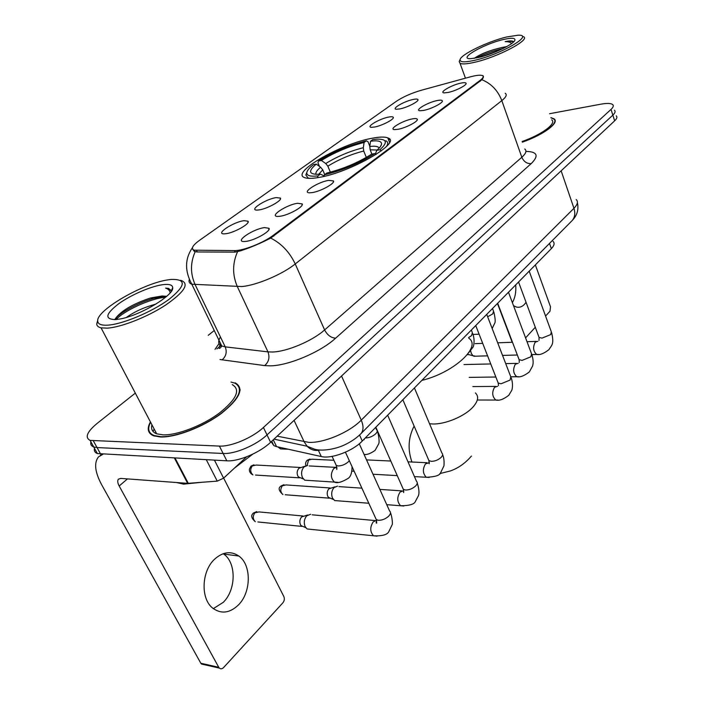 <?xml version="1.0" encoding="UTF-8"?>
<svg xmlns="http://www.w3.org/2000/svg" width="704" height="704" viewBox="0 0 704 704"><rect width="100%" height="100%" fill="white"/><g stroke="black" fill="none" stroke-linecap="round" stroke-linejoin="round"><path stroke-width="1.06" d="M372.337 138.204C340.956 143.581 289.652 172.99 304.753 177.672C307.419 178.64 311.872 178.614 318.129 177.575C349.738 172.902 403.022 142.067 387.798 137.905C384.833 136.708 379.676 136.814 372.337 138.204M374.713 127.002L371.439 127.327C365.35 127.134 379.368 118.791 388.555 117.084C391.327 116.53 392.902 116.609 393.281 117.322C394.583 119.161 382.193 125.638 374.713 127.002M259.028 209.924L256.951 210.082C248.503 210.214 265.98 198.968 276.223 197.595L280.43 198.088C282.524 200.376 267.186 208.894 259.028 209.924M225.799 233.737L224.11 233.86C214.914 234.115 233.508 221.901 244.033 220.669L248.063 221.214C250.43 223.626 234.133 232.83 225.799 233.737M399.986 108.891L396.484 109.252C390.861 109.014 404.193 101.218 413.151 99.458C416.002 98.868 417.604 98.921 417.965 99.625C419.126 101.367 407.308 107.474 399.986 108.891M423.764 110.387L420.024 110.757C413.978 110.493 427.645 102.388 437.114 100.566C440.211 99.942 441.954 100.021 442.332 100.813C443.502 102.696 431.429 108.944 423.764 110.387M398.103 129.281L394.618 129.615C388.045 129.386 402.424 120.701 412.174 118.932C415.184 118.351 416.891 118.457 417.296 119.249C418.616 121.246 405.944 127.899 398.103 129.281M312.083 192.614L309.566 192.808C301.074 192.834 318.058 181.887 328.715 180.374L333.458 180.91C335.386 183.286 320.496 191.47 312.083 192.614M279.954 216.269L277.834 216.427C268.558 216.586 286.616 204.679 297.59 203.28L302.166 203.896C304.366 206.413 288.57 215.248 279.954 216.269M245.81 241.402L244.138 241.525C234.01 241.842 253.255 228.844 264.554 227.603L268.954 228.272C271.454 230.93 254.637 240.522 245.81 241.402M448.122 92.462L444.154 92.875C438.574 92.576 451.59 84.99 460.794 83.134C463.971 82.465 465.74 82.518 466.101 83.301C467.13 85.087 455.602 90.974 448.122 92.462M470.184 76.886L473.387 76.094C477.963 75.09 480.999 74.95 482.504 75.645C483.938 76.49 483.111 78.091 480.014 80.458L273.416 235.206C263.542 242.818 243.135 250.87 234.467 250.598L194.137 250.184C190.714 248.75 192.5 245.467 199.505 240.346L396.405 101.27C403.128 96.826 411.391 93.166 421.203 90.288L470.184 76.886M221.39 345.25L216.885 348.902M553.08 241.402C554.849 243.144 554.277 245.546 551.355 248.618L362.261 441.038C352.818 451.062 331.338 459.175 321.288 456.544L276.566 446.626L273.838 445.623L271.19 441.742M388.934 138.582L388.194 138.89M388.608 139.955L389.664 139.515M150.427 421.916C146.67 428.754 147.778 433.4 153.762 435.846L160.459 436.982C175.551 437.624 202.937 427.117 221.1 413.653C239.826 398.64 244.543 388.37 235.259 382.853M151.888 434.421L151.835 434.949M239.659 389.233L240.143 389.479M482.724 75.53C483.903 76.173 483.63 77.572 481.906 79.728L270.697 238.093C260.445 243.39 250.325 247.658 240.346 250.897L234.749 252.138L196.865 251.953L194.286 251.381L192.315 248.688M94.459 448.263C93.887 450.833 94.855 452.593 97.363 453.552L226.82 460.812L223.124 453.473C234.766 454.291 256.159 445.245 267.01 434.914L612.841 115.13C615.129 112.966 615.666 111.329 614.46 110.202C615.666 111.329 615.129 112.966 612.841 115.13L267.01 434.914C256.159 445.245 234.766 454.291 223.124 453.473L97.038 447.568L223.124 453.473L219.402 446.09C231.044 446.838 252.498 437.765 263.419 427.486L611.019 109.41C613.316 107.263 613.862 105.644 612.665 104.544C610.878 103.206 606.945 103.083 600.882 104.174L549.578 113.714M90.886 441.778C90.297 444.321 91.256 446.054 93.755 446.987L97.038 447.568L93.755 446.987C91.256 446.054 90.297 444.321 90.886 441.778M522.368 142.182C543.629 134.737 559.821 122.602 554.101 118.853L550.898 117.603M214.254 330.537L208.217 335.324M135.318 393.122L97.09 423.438C86.979 431.895 84.656 437.554 90.121 440.396L219.402 446.09M240.108 390.456L239.668 390.183M226.82 460.812C238.471 461.701 259.802 452.681 270.591 442.306L614.654 120.824C616.924 118.642 617.461 116.987 616.246 115.843M515.698 284.909C516.243 291.896 515.134 297.801 512.371 302.623M513.506 305.677L516.243 306.988C519.244 307.771 521.981 306.9 524.454 304.366L526.064 302.315M525.58 337.876L535.295 327.272M545.565 316.061L550 311.212L550.484 306.724L535.357 264.898M512.186 342.276L497.438 303.486M474.478 60.35C500.447 54.692 535.172 34.434 518.179 35.2L506.933 36.916C488.092 41.307 460.715 54.516 460.09 59.62C459.774 62.278 464.561 62.524 474.478 60.35M459.686 60.482L459.184 61.556L460.055 63.325C462.194 64.337 466.919 64.029 474.214 62.383C497.297 57.385 531.159 39.565 523.459 36.67M522.13 141.504C541.878 134.614 556.987 123.314 551.654 119.83M522.333 142.085C543.374 134.719 559.416 122.698 553.749 118.994L550.977 117.832M506.695 46.622L502.322 47.423L505.991 47.001M503.272 39.556C483.622 44.018 457.442 59.162 470.562 58.696L478.377 57.534C492.694 54.366 514.457 43.921 514.941 40.04C515.205 37.858 511.315 37.69 503.272 39.556M502.322 47.423C490.054 50.213 480.691 53.856 474.241 58.353M513.506 41.589L513.19 41.351C511.931 40.709 509.238 40.797 505.129 41.615C508.446 41.642 510.62 42.275 511.658 43.507M505.129 41.615C509.194 41.07 511.949 41.237 513.383 42.108M480.55 56.989L498.643 50.574M476.511 57.939C483.833 54.094 492.606 50.987 502.823 48.629M324.729 174.592L322.731 169.858L320.628 167.218L316.254 164.129C307.938 171.178 308.818 174.557 318.886 174.266L320.399 174.126L317.918 175.921L317.654 177.654M319.466 166.399L317.944 162.8L318.525 160.996C333.194 151.906 349.14 145.182 366.37 140.818L364.1 142.463C348.744 146.379 334.506 152.39 321.394 160.477L325.75 163.539L327.844 166.17L330.361 172.172M366.318 157.423L363.73 151.034L363.317 147.699L364.1 142.463M421.854 380.398C453.948 372.627 481.835 346.711 468.846 338.263M306.821 172.489L305.844 174.962L308.07 177.962L309.61 178.376M366.37 140.818L367.99 141.698L369.811 146.221M324.201 176.326L324.438 174.803C342.672 170.377 359.462 163.293 374.818 153.551L376.121 154.466M316.254 164.129L313.386 164.648C309.267 167.913 307.067 170.597 306.794 172.718C306.636 175.657 310.341 176.722 317.918 175.921M324.438 174.803L326.911 172.999C343.086 169.022 358.01 162.721 371.677 154.123L374.818 153.551M321.394 160.477L318.525 160.996M320.399 174.126L324.245 176M386.496 146.45C388.335 143.695 388.08 141.794 385.739 140.747M381.392 150.823L379.887 149.785C388.001 142.463 387.033 138.917 376.983 139.154L372.812 139.586L370.55 141.231L369.767 146.494L370.181 149.846L371.888 154.079M379.887 149.785L376.754 150.357C379.632 147.902 381.225 145.86 381.533 144.232C381.806 141.249 378.145 140.246 370.55 141.231M375.426 153.974L376.754 150.357M475.578 356.189L472.956 355.758L471.266 353.338L470.686 350.962M469.234 354.737L467.623 354.253M337.841 500.808L334.62 500.553L332.508 498.089C331.065 494.173 331.566 490.67 334.013 487.59L337.506 486.138M285.243 494.754L329.305 498.159L327.774 496.382C326.735 493.574 327.096 491.058 328.865 488.84L334.902 486.842M310.658 529.329L307.094 528.959L305.14 526.645C303.626 522.658 304.154 519.042 306.742 515.812L310.64 514.254M257.875 521.954L301.858 526.398L300.441 524.726C299.35 521.866 299.728 519.27 301.594 516.947L307.71 514.994M308.273 480.41L304.691 480.181L302.456 477.602C300.934 473.554 301.47 469.982 304.058 466.866L307.613 465.432M255.517 475.059L299.394 477.831L297.774 475.974C296.674 473.07 297.062 470.501 298.936 468.266L304.779 466.259M223.203 553.687L223.74 554.074C236.421 562.76 236.227 589.662 223.335 602.281L213.33 608.643M238.506 604.868C251.381 592.073 251.557 564.828 238.867 556.054C230.947 550.713 222.807 551.804 214.456 559.319C201.555 571.234 200.438 598.514 212.555 608.01C221.1 614.302 229.75 613.254 238.506 604.868M214.447 460.161L223.599 478.166L246.62 456.817M102.995 454.274L98.481 456.896C93.87 462.81 94.899 472.032 101.561 484.563L200.816 663.238L218.742 667.286L119.178 485.998C117.559 482.9 117.304 480.621 118.43 479.178L120.762 478.403L187.651 483.349L174.416 458.049M203.958 664.611L201.441 664.039L200.816 663.238M218.742 667.286L219.366 668.105C220.713 669.178 222.13 668.985 223.608 667.533L282.911 602.791C284.407 600.838 284.724 598.752 283.844 596.534L223.652 478.104M223.599 478.166L217.246 481.131L187.651 483.349M107.765 325.151C122.663 324.298 152.337 311.775 169.171 299.235C185.953 285.516 186.578 278.925 171.046 279.453L168.995 279.717C143.977 282.674 95.383 310.631 97.733 321.35C98.129 324.236 101.473 325.503 107.765 325.151M97.786 320.056L96.712 324.104C96.932 325.978 98.384 327.228 101.068 327.844L107.193 328.152C121.053 327.36 147.33 317.02 165.414 305.219C184.175 292.186 189.534 283.967 181.5 280.562L180.4 280.315M151.932 424.776C150.788 429.114 152.363 432.124 156.666 433.805L162.958 434.87C176.986 435.433 202.338 425.7 219.173 413.222C236.535 399.3 240.909 389.77 232.276 384.648M150.612 422.259C147.215 428.78 148.403 433.206 154.176 435.547L160.82 436.682C175.762 437.316 202.849 426.914 220.827 413.591C239.36 398.737 244.024 388.573 234.828 383.108L231.009 382.061M176.44 482.522L183.647 484.15L200.438 482.416M234.467 468.081L252.815 454.124M126.447 317.398C134.552 311.626 144.382 307.19 155.918 304.093M166.69 296.314L161.982 295.988L166.373 296.586M164.014 284.53C152.495 285.648 131.842 294.36 118.967 303.547C105.459 313.922 104.289 319.273 115.465 319.598L119.02 319.15C138.926 316.272 174.583 295.046 172.691 287.549C172.427 285.032 169.532 284.029 164.014 284.53M161.982 295.988L150.471 297.994C134.244 303.433 123.024 309.716 116.811 316.826L115.755 319.572M172.691 287.549L171.345 291.078L168.652 288.438L165.598 288.112C168.335 288.992 169.84 290.567 170.122 292.855M154.141 429L153.041 431.464M152.31 434.685L152.293 435.195M165.598 288.112L168.802 288.737L171.23 290.444M116.204 319.537C123.068 311.362 150.049 298.32 165.572 297.282M114.638 319.642L114.717 319.537C118.721 313.518 137.491 302.79 153.454 298.417L164.727 296.173M196.592 250.474L197.296 251.953M234.467 250.598L235.18 252.129M273.416 235.206L273.821 236.095M480.014 80.458L480.295 81.224M549.507 243.417L551.355 248.618M273.275 439.798L276.566 446.626M318.604 450.806L321.288 456.544M359.559 435.028L362.261 441.038M525.923 151.386C537.381 151.677 539.132 155.751 531.186 163.618L335.65 338.175C331.038 337.858 327.36 335.113 324.614 329.938L521.822 157.274C525.994 153.507 526.979 150.753 524.762 149.002M335.65 338.175C320.522 352.123 288.262 365.763 270.169 365.842L264.678 365.596L220.026 359.542M237.538 251.733C232.382 263.375 232.32 275.018 237.371 286.678L267.96 351.868L272.36 352.009C286.818 351.762 312.4 340.956 324.614 329.938L295.231 263.965C282.357 274.41 256.159 285.472 241.736 286.546L191.805 284.214C189.367 283.369 188.531 281.794 189.297 279.506M270.697 238.093C281.433 243.505 289.608 252.129 295.231 263.965L501.811 100.619C497.913 90.552 491.278 83.582 481.906 79.728M195.202 251.715C190.274 262.742 190.265 273.759 195.184 284.768L225.227 346.861L267.96 351.868C269.94 357.315 268.84 361.891 264.678 365.596M505.173 93.236C507.285 94.618 506.167 97.082 501.811 100.619L521.822 157.274C523.811 161.691 526.926 163.812 531.186 163.618M215.037 349.316L219.032 343.561M263.419 427.486L270.591 442.306M611.019 109.41L614.654 120.824M93.403 440.95L100.663 454.15M220.458 337.005C217.738 341.317 218.17 344.318 221.76 346.007L225.227 346.861C227.172 352.053 226.107 356.409 222.042 359.911M277.165 436.163L308.748 442.358C323.726 443.212 349.43 432.335 361.258 420.147L573.954 208.305C577.614 204.538 578.362 201.626 576.206 199.558M561.141 170.817L573.954 208.305C575.458 213.118 574.895 217.166 572.264 220.458L571.243 221.487M294.061 420.376L304.172 441.839L307.12 446.222C310.842 449.97 315.19 451.229 320.153 449.997M273.988 439.129L307.12 446.222L314.186 449.046C320.681 451.405 334.4 449.654 344.291 445.007C350.988 441.91 356.602 438.064 361.152 433.479C363.598 430.214 363.625 425.77 361.258 420.147L341.546 376.006M577.394 202.655C578.864 209.502 577.157 215.442 572.264 220.458L360.078 434.544M475.394 392.938C478.975 396.317 478.227 400.946 473.167 406.833C465.106 416.108 445.394 424.45 432.67 423.975L429.537 423.746M411.928 462.018C407.563 449.451 408.294 437.466 414.119 426.061M322.731 169.858L318.718 174.284M363.73 151.034C350.83 154.334 338.87 159.377 327.844 166.17M320.628 167.218C316.923 170.28 315.374 172.656 315.973 174.346M363.317 147.699C349.818 151.158 337.286 156.438 325.75 163.539M379.139 148.113C378.294 146.379 375.17 145.834 369.767 146.494M377.15 150.014L370.181 149.846M529.197 271.172L551.329 331.848L550.686 334.594L542.01 338.131L539.044 337.401L538.674 336.406M538.393 354.42L536.712 354.455C533.174 351.287 532.673 347.186 535.225 342.162L537.891 341.299M508.482 292.248L531.546 353.804L530.878 356.796L521.998 360.413L519.112 359.665L518.69 358.565M518.619 376.702L516.754 376.719C513.172 373.446 512.706 369.274 515.354 364.206L518.197 363.273M531.96 354.886C533.905 361.83 532.99 364.294 532.576 366.062L529.338 371.923C524.19 375.892 519.992 377.485 516.754 376.719L510.787 376.798L510.101 380.081L501.01 383.786L498.203 383.029L497.728 381.806M497.886 400.057L495.818 400.048C492.202 396.678 491.762 392.436 494.516 387.314L497.561 386.311M305.888 465.67C305.281 463.795 305.633 462.062 306.962 460.478L311.872 459.21L333.881 460.266M414.436 387.957L441.927 453.103C443.062 454.159 442.807 455.576 441.153 457.362C438.302 459.941 435.037 461.261 431.35 461.349L428.912 460.61L428.199 458.955M429.202 477.444L426.342 477.277C422.699 473.572 422.418 469.11 425.498 463.883L429.352 462.616M307.094 465.423L308.616 459.879M282.489 485.584C280.122 489.042 280.262 492.034 282.911 494.578C278.758 490.785 278.062 487.978 280.843 486.156L286.07 484.915L330.123 487.978M387.658 415.193L416.478 481.263C417.745 482.398 417.481 483.956 415.659 485.936C412.676 488.638 409.323 490.002 405.601 490.019L403.313 489.306L402.503 487.476M403.85 506.009L400.655 505.754C397.047 501.926 396.836 497.385 400.022 492.14L403.7 490.635M255.05 512.591C252.613 516.032 252.701 519.068 255.297 521.699C251.293 518.188 250.668 515.337 253.414 513.119L259.002 511.922L302.984 516.006M359.269 443.784L389.594 510.972C391.028 512.195 390.746 513.911 388.749 516.111C385.616 518.954 382.175 520.353 378.409 520.291L376.297 519.614L375.373 517.598M377.098 536.131L373.542 535.788C369.978 531.828 369.846 527.217 373.146 521.954L376.526 520.256M492.501 308.51L493.53 311.203L492.73 313.949L487.643 316.756M478.94 333.74L476.326 327.043M471.346 330.035L472.375 332.658L471.539 335.65L468.582 337.612M375.593 427.478L376.578 429.722C377.731 430.698 377.388 432.106 375.549 433.946C372.557 436.471 369.292 437.8 365.763 437.932L365.341 437.906M365.042 454.414L364.179 454.67M282.938 449.011L280.606 448.914L278.934 447.146M252.481 465.678C249.99 469.181 250.131 472.252 252.93 474.892C250.342 473.528 249.163 471.627 249.401 469.198L250.906 466.233L256.238 465.045L300.115 467.456M349.325 460.706L348.278 461.868C345.154 464.517 341.801 465.881 338.228 465.951L336.266 465.406L335.491 463.751M337.99 482.337L334.435 482.099C330.59 478.201 330.378 473.66 333.793 468.486L336.785 466.998M119.178 485.998L127.459 478.905M175.085 458.084L188.294 483.349M217.246 481.131L206.307 459.73M194.137 250.184L194.806 251.592M271.726 441.241L273.838 445.623M465.969 83.987L466.101 83.301M268.734 229.926L268.954 228.272M301.963 205.357L302.166 203.896M333.265 182.204L333.458 180.91M417.138 120.138L417.296 119.249M442.191 101.596L442.332 100.813M417.842 100.346L417.965 99.625M247.887 222.666L248.063 221.214M280.254 199.382L280.43 198.088M393.149 118.122L393.281 117.322M389.532 142.287L387.798 137.905M192.465 247.641C184.844 258.746 184.624 270.934 191.805 284.214L221.76 346.007L220.968 347.248C220.827 347.459 216.832 351.34 220.651 343.71M90.121 440.396L97.363 453.552M514.615 40.726L514.941 40.04M465.441 78.188L460.055 63.325M460.09 59.62L459.184 61.556M513.19 41.351L513.436 42.064M505.542 47.247L504.733 47.098M306.794 172.718L305.844 174.962M380.591 146.326L381.533 144.232M471.407 456.086C465.274 463.241 458.234 468.204 450.27 470.976L439.85 473.598M551.69 332.825C554.356 344.863 551.549 345.057 548.953 349.633C543.963 353.522 539.889 355.133 536.712 354.455L531.951 354.587M539.026 340.393L539.044 337.401L518.549 282.005M517.334 355.01L502.55 355.423M487.582 355.854L473.827 356.242M467.271 354.693L468.336 354.666M536.254 341.378L527.023 341.722M512.494 342.258L497.684 342.813M482.706 343.367L475.138 343.649M467.694 354.314L472.956 355.758M519.279 362.419L519.112 359.665L497.666 303.248M495.854 377.01L469.163 377.379M516.463 363.37L505.701 363.607M490.75 363.95L464.033 364.558M486.728 314.38L510.796 376.825M511.262 378.022C513.498 384.41 512.037 390.183 511.676 390.438L508.763 395.305C503.633 399.291 499.321 400.875 495.818 400.048L478.192 400.013M498.485 385.537L498.203 383.029L475.746 325.565M495.722 386.408L472.85 386.575M309.989 459.043L307.182 460.266M442.622 454.74C443.881 457.459 444.321 461.173 443.951 465.881L440.563 472.824C439.859 475.394 435.116 476.881 426.342 477.277L414.445 476.599M429.334 462.361L429.176 463.742L428.912 460.61L402.846 399.74M397.258 475.622L373.014 474.241M351.859 471.108L354.147 471.24M427.046 462.722L408.003 461.833M390.808 461.032L366.538 459.897M283.994 484.678L281.054 485.954M417.261 483.067C418.994 488.629 419.408 492.8 418.502 495.581L415.378 501.459C414.339 504.275 409.438 505.701 400.655 505.754L386.742 504.662M403.735 490.82L403.638 492.58L403.313 489.306L375.848 427.222M368.799 503.246L334.62 500.553M401.729 490.873L379.852 489.386M361.9 488.162L338.932 486.605M328.398 497.376L333.37 499.47M256.714 511.597L253.625 512.926M390.491 512.978C391.468 514.078 393.052 523.662 392.093 524.867L388.793 531.678C387.226 534.802 382.14 536.166 373.542 535.788L307.094 528.959M376.71 520.907C375.971 522.579 375.971 523.31 376.71 523.081L376.297 519.614L345.426 452.197M375.03 520.564L312.171 514.818M300.916 525.51L305.8 527.727M492.175 328.513L494.674 323.277C495.572 322.177 495.308 318.454 493.882 312.118M479.116 334.18L473.053 334.444M468.626 352.889L473.053 347.046C473.352 347.063 475.332 340.921 472.78 333.678M364.065 454.423C366.846 454.969 370.533 453.614 375.118 450.358L378.646 443.934C380.002 441.813 377.802 430.804 377.247 431.218M277.825 446.899L280.606 448.914L288.323 449.231M364.232 439.639L364.153 439.111M253.959 464.798L251.143 466.013M304.691 480.181L334.435 482.099C337.198 483.49 341.792 482.24 348.198 478.35C350.715 476.634 352 472.745 352.062 466.69M332.086 456.394L336.266 465.406L336.776 469.41L336.89 467.5M335.403 467.342L309.223 465.942M298.382 476.942L303.301 478.949M223.74 554.074L238.867 556.054M100.258 455.435L101.754 454.212M219.366 668.105L201.441 664.039M154.458 436.075L154.176 435.547M156.666 433.805L101.068 327.844M97.733 321.35L96.712 324.104M150.471 297.986L153.454 298.417M116.811 316.835L114.717 319.537"/></g></svg>
